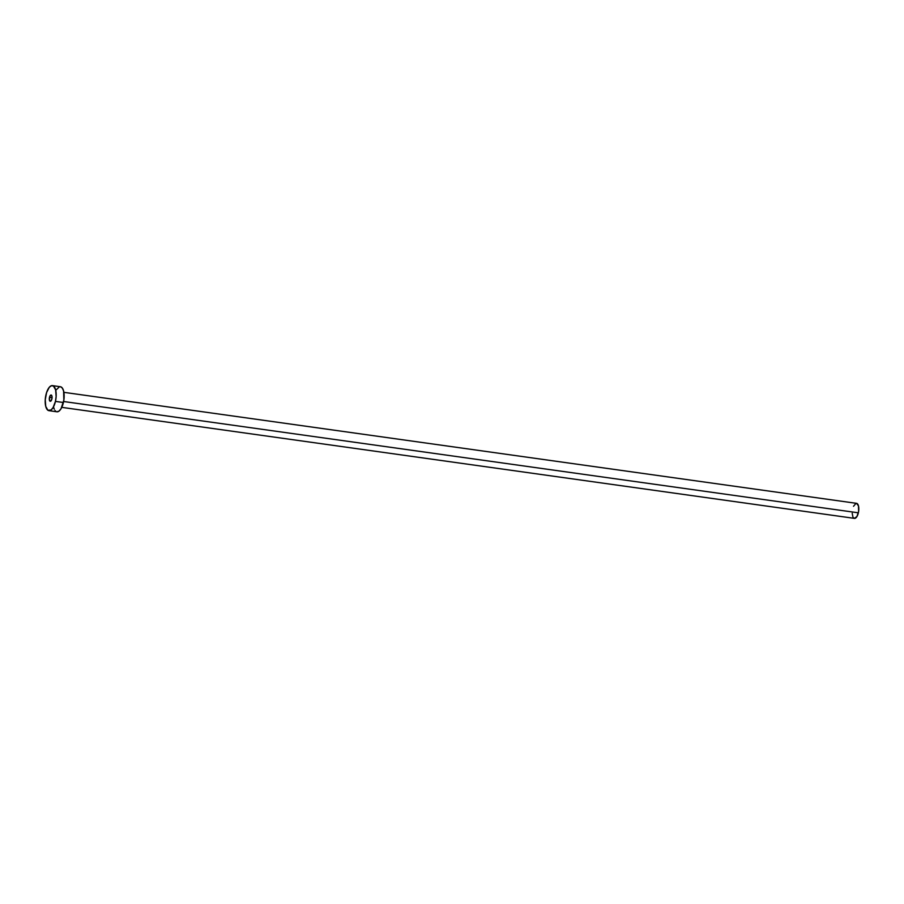 <?xml version="1.0" encoding="UTF-8"?>
<svg xmlns="http://www.w3.org/2000/svg" width="904" height="904" viewBox="0 0 904 904"><rect width="100%" height="100%" fill="white"/><g stroke="black" fill="none" stroke-linecap="round" stroke-linejoin="round"><path stroke-width="1.36" d="M49.505 397.331A3.164 1.311 98 0 1 51.132 395.014A3.164 1.311 98 0 1 51.878 398.958L51.923 396.076L50.873 395.037L49.663 396.754L49.449 400.212L50.771 401.116L51.878 398.958A3.164 1.311 98 0 1 50.251 401.274A3.164 1.311 98 0 1 49.505 397.331L52.059 397.692L49.505 397.331M856.585 503.358L858.472 505.912L858.63 511.359L856.947 516.523L854.427 518.376A7.582 3.153 -82 0 0 858.359 512.817L63.619 401.512L858.359 512.817A7.582 3.153 -82 0 0 856.563 503.347L63.879 392.336M55.438 401.399A12.645 5.266 98 0 1 48.94 410.665A12.645 5.266 98 0 1 45.946 394.89A12.645 5.266 98 0 1 52.443 385.624A12.645 5.266 98 0 1 55.438 401.399L63.404 402.517L55.438 401.399L53.099 407.58L51.019 410.02L47.912 410.258L45.742 406.404L45.245 399.771L46.579 392.585L49.291 387.274L51.438 385.714L53.46 386.031L55.63 389.884L56.138 396.517L55.438 401.399M48.94 410.665L56.907 411.783A12.645 5.266 -82 0 0 63.404 402.517A12.645 5.266 -82 0 0 60.41 386.742L52.443 385.624M56.251 389.827L59.404 386.822M60.455 386.742L62.308 388.019L63.596 390.991L63.856 400.088L61.065 408.698L58.986 411.139L56.862 411.772M55.878 411.376L55.008 410.506M54.274 409.207L53.709 407.523M853.512 506.285L855.952 503.404M61.777 407.354L854.449 518.376L853.319 517.608M852.879 516.828L852.212 513.28"/></g></svg>
